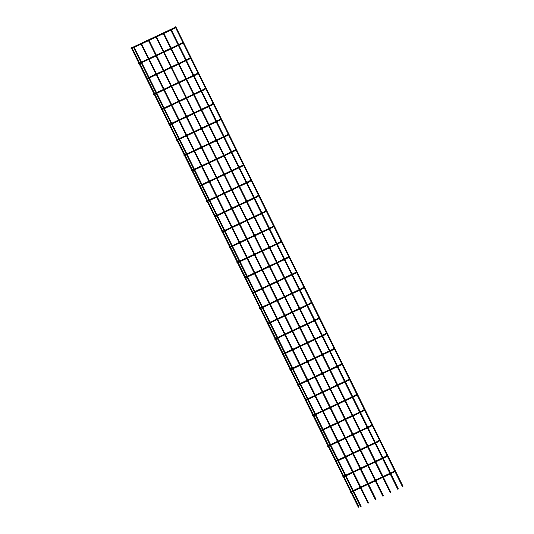 <?xml version="1.0" encoding="UTF-8"?>
<svg xmlns="http://www.w3.org/2000/svg" width="534" height="534" viewBox="0 0 534 534"><rect width="100%" height="100%" fill="white"/><g stroke="black" fill="none" stroke-linecap="round" stroke-linejoin="round"><path stroke-width="0.8" d="M171.094 29.35L170.64 29.564L171.094 29.35M170.64 29.564L171.187 29.383M398.291 489.024L397.717 489.217L170.6 29.684M398.291 489.031L397.717 489.217M163.651 32.841L163.197 33.061L163.651 32.841M163.197 33.061L163.744 32.874M163.164 33.175L390.274 492.708L390.888 492.408L390.287 492.695M175.312 26.92L175.846 26.747M175.272 27.034L402.389 486.567M402.976 486.274L402.382 486.574L402.996 486.274L175.759 26.7M156.215 36.339L155.761 36.552L156.215 36.339M155.728 36.659L156.302 36.372M382.958 496.233L383.452 495.899L382.838 496.206L155.761 36.552M148.325 40.037L148.866 39.863M375.969 499.504L375.395 499.697L148.278 40.163M375.969 499.51L375.395 499.697M140.883 43.534L141.336 43.314L140.883 43.534M140.876 43.541L141.423 43.361M368.08 503.222L368.567 502.888L367.953 503.188L140.843 43.655M133.447 47.025L133.981 46.852M133.407 47.139L360.523 506.673M133.9 46.805L361.131 506.379L360.637 506.713M361.131 506.386L360.63 506.726M131.264 47.606L131.718 47.386L131.264 47.606M131.257 47.613L131.751 47.486M350.958 492.335L358.334 507.26L358.948 506.96L358.341 507.247M175.439 27.221L174.812 27.521L175.439 27.221M131.985 47.626L132.552 47.366L131.985 47.626M183.002 42.52L182.374 42.827L183.002 42.52M139.548 62.925L140.115 62.672L139.548 62.925M190.565 57.826L189.937 58.126L190.565 57.826M147.11 78.231L147.678 77.971L147.11 78.231M198.127 73.125L197.5 73.432L198.127 73.125M154.673 93.53L155.24 93.276L154.673 93.53M205.69 88.43L205.063 88.731L205.69 88.43M162.236 108.836L162.803 108.576L162.236 108.836M213.253 103.73L212.625 104.037L213.253 103.73M169.799 124.135L170.366 123.881L169.799 124.135M220.816 119.035L220.188 119.336L220.816 119.035M177.361 139.441L177.929 139.18L177.361 139.441M228.378 134.334L227.751 134.641L228.378 134.334M184.924 154.74L185.492 154.486L184.924 154.74M235.941 149.64L235.314 149.941L235.941 149.64M192.487 170.046L193.054 169.785L192.487 170.046M243.504 164.939L242.877 165.246L243.504 164.939M200.05 185.345L200.617 185.091L200.05 185.345M251.067 180.245L250.439 180.545L251.067 180.245M207.613 200.651L208.18 200.39L207.613 200.651M258.63 195.544L258.002 195.851L258.63 195.544M215.175 215.95L215.743 215.696L215.175 215.95M266.192 210.85L265.565 211.15L266.192 210.85M222.745 231.255L223.305 231.002L222.745 231.255M273.755 226.149L273.128 226.456L273.755 226.149M230.308 246.554L230.868 246.301L230.308 246.554M281.318 241.455L280.69 241.755L281.318 241.455M237.87 261.86L238.431 261.607L237.87 261.86M288.881 256.754L288.26 257.061L288.881 256.754M245.433 277.159L245.994 276.906L245.433 277.159M296.443 272.06L295.823 272.36L296.443 272.06M252.996 292.465L253.557 292.211L252.996 292.465M304.006 287.359L303.385 287.666L304.006 287.359M260.559 307.764L261.119 307.511L260.559 307.764M311.569 302.665L310.948 302.965L311.569 302.665M268.121 323.07L268.682 322.816L268.121 323.07M319.132 317.964L318.511 318.271L319.132 317.964M275.684 338.369L276.245 338.115L275.684 338.369M326.695 333.269L326.074 333.57L326.695 333.269M283.247 353.675L283.808 353.421L283.247 353.675M334.257 348.569L333.637 348.876L334.257 348.569M290.81 368.974L291.37 368.72L290.81 368.974M341.82 363.874L341.199 364.175L341.82 363.874M298.373 384.28L298.933 384.026L298.373 384.28M349.383 379.173L348.762 379.48L349.383 379.173M305.935 399.579L306.496 399.325L305.935 399.579M356.946 394.479L356.325 394.78L356.946 394.479M313.498 414.885L314.059 414.631L313.498 414.885M364.508 409.778L363.888 410.085L364.508 409.778M321.061 430.184L321.628 429.93L321.061 430.184M372.078 425.084L371.45 425.384L372.078 425.084M328.624 445.489L329.191 445.236L328.624 445.489M379.641 440.383L379.013 440.69L379.641 440.383M336.186 460.789L336.754 460.535L336.186 460.789M387.203 455.689L386.576 455.989L387.203 455.689M343.749 476.094L344.317 475.841L343.749 476.094M394.766 470.988L394.139 471.295L394.766 470.988M351.312 491.393L351.879 491.14L351.312 491.393M174.905 27.107L174.004 27.855L174.444 28.382L175.346 27.628M131.584 48.507L131.311 47.947L174.004 27.855M131.411 47.913L132.052 47.232M182.468 42.413L181.567 43.161L182.007 43.681L182.908 42.934M139.147 63.813L138.873 63.246L140.903 62.324M138.974 63.212L139.614 62.531M190.031 57.719L189.129 58.46L189.57 58.987L190.471 58.233M146.71 79.112L146.436 78.551L148.465 77.63M146.536 78.518L147.177 77.837M197.593 73.018L196.692 73.765L197.133 74.293L198.034 73.538M154.279 94.418L153.999 93.85L156.028 92.929M154.099 93.817L154.74 93.136M205.156 88.324L204.255 89.065L204.696 89.592L205.597 88.838M161.842 109.717L161.562 109.156L163.591 108.235M161.662 109.123L162.303 108.442M212.719 103.623L211.818 104.37L212.258 104.898L213.159 104.143M169.405 125.023L169.124 124.455L171.154 123.534M169.225 124.422L169.865 123.741M220.282 118.928L219.381 119.669L219.821 120.197L220.722 119.442M176.968 140.322L176.687 139.761L178.716 138.84M176.787 139.728L177.428 139.047M227.844 134.228L226.95 134.975L227.384 135.502L228.285 134.748M184.53 155.628L184.25 155.06L186.279 154.139M184.35 155.027L184.991 154.346M235.407 149.533L234.513 150.274L234.947 150.802L235.848 150.047M192.093 170.927L191.813 170.366L193.842 169.445M191.913 170.333L192.56 169.652M242.97 164.832L242.076 165.58L242.509 166.107L243.417 165.353M199.656 186.232L199.376 185.665L201.405 184.744M199.476 185.632L200.123 184.951M250.533 180.138L249.638 180.879L250.072 181.406L250.98 180.652M207.219 201.532L206.938 200.971L208.968 200.05M207.038 200.938L207.686 200.257M258.096 195.437L257.201 196.185L257.635 196.712L258.543 195.958M214.781 216.837L214.501 216.27L216.53 215.349M214.601 216.237L215.249 215.556M265.658 210.743L264.764 211.484L265.198 212.011L266.106 211.264M222.344 232.136L222.064 231.576L224.093 230.655M222.164 231.542L222.811 230.862M273.221 226.042L272.327 226.79L272.761 227.317L273.668 226.563M229.907 247.442L229.627 246.875L231.656 245.954M229.727 246.841L230.374 246.161M280.784 241.348L279.889 242.089L280.323 242.616L281.231 241.869M237.47 262.741L237.189 262.181L239.219 261.26M237.29 262.147L237.937 261.466M288.347 256.647L287.452 257.395L287.886 257.922L288.794 257.168M245.033 278.047L244.752 277.486L246.781 276.559M244.852 277.446L245.5 276.766M295.909 271.953L295.015 272.694L295.449 273.221L296.357 272.474M252.595 293.346L252.315 292.786L254.344 291.864M252.415 292.752L253.063 292.071M303.472 287.252L302.578 288L303.012 288.527L303.919 287.773M260.158 308.652L259.878 308.091L261.907 307.163M259.978 308.051L260.625 307.37M311.035 302.558L310.141 303.299L310.574 303.826L311.482 303.078M267.721 323.951L267.441 323.39L269.47 322.469M267.541 323.357L268.188 322.676M318.598 317.857L317.703 318.604L318.137 319.132L319.045 318.377M275.284 339.257L275.003 338.696L277.033 337.768M275.103 338.656L275.751 337.975M326.161 333.163L325.266 333.904L325.7 334.431L326.608 333.683M282.846 354.556L282.566 353.995L284.595 353.074M282.666 353.962L283.314 353.281M333.723 348.462L332.829 349.209L333.263 349.737L334.171 348.982M290.409 369.862L290.129 369.301L292.158 368.373M290.229 369.261L290.876 368.58M341.286 363.767L340.392 364.508L340.826 365.036L341.733 364.288M297.972 385.161L297.692 384.6L299.721 383.679M297.792 384.567L298.439 383.886M348.849 379.067L347.954 379.814L348.388 380.341L349.296 379.587M305.535 400.467L305.254 399.906L307.284 398.978M305.355 399.873L306.002 399.185M356.412 394.372L355.517 395.113L355.958 395.641L356.859 394.893M313.098 415.766L312.824 415.205L314.846 414.284M312.917 415.172L313.565 414.491M363.974 409.671L363.08 410.419L363.521 410.946L364.422 410.192M320.66 431.071L320.387 430.511L322.409 429.583M320.48 430.477L321.128 429.79M371.537 424.977L370.643 425.718L371.083 426.245L371.984 425.498M328.223 446.371L327.949 445.81L329.972 444.889M328.043 445.777L328.69 445.096M379.1 440.276L378.206 441.024L378.646 441.551L379.547 440.797M335.786 461.676L335.512 461.116L337.535 460.188M335.606 461.082L336.253 460.395M386.663 455.582L385.768 456.323L386.209 456.85L387.11 456.103M343.349 476.975L343.075 476.415L345.097 475.494M343.168 476.381L343.816 475.701M394.226 470.881L393.331 471.629L393.772 472.156L394.673 471.402M350.911 492.281L350.638 491.721L352.66 490.793M350.738 491.687L351.379 491M171.1 29.337L398.331 488.91M163.658 32.834L390.888 492.408M156.222 36.325L383.452 495.899M148.779 39.823L376.009 499.39M141.336 43.314L368.567 502.888M358.948 506.96L351.586 492.061M351.152 491.187L344.023 476.755M343.589 475.887L336.46 461.456M336.026 460.582L328.897 446.15M328.463 445.283L321.334 430.851M320.901 429.977L313.765 415.545M313.338 414.678L306.202 400.246M305.775 399.372L298.639 384.941M298.212 384.073L291.077 369.641M290.65 368.767L283.514 354.336M283.087 353.468L275.951 339.037M275.524 338.162L268.388 323.731M267.961 322.863L260.826 308.432M260.398 307.557L253.263 293.126M252.836 292.258L245.7 277.827M245.273 276.952L238.137 262.521M237.71 261.653L230.575 247.215M230.147 246.348L223.012 231.916M222.585 231.048L215.449 216.61M215.022 215.743L207.886 201.311M207.459 200.444L200.323 186.006M199.896 185.138L192.761 170.706M192.333 169.839L185.198 155.401M184.771 154.533L177.635 140.102M177.208 139.234L170.072 124.796M169.645 123.928L162.51 109.497M162.082 108.629L154.947 94.191M154.52 93.323L147.384 78.892M146.957 78.024L139.821 63.586M139.394 62.718L132.258 48.287M350.611 491.64L343.395 477.029M343.048 476.335L335.826 461.73M335.486 461.036L328.263 446.424M327.923 445.73L320.7 431.125M320.36 430.431L313.138 415.819M312.797 415.125L305.575 400.52M305.234 399.826L298.012 385.214M297.672 384.52L290.449 369.915M290.109 369.221L282.887 354.609M282.546 353.915L275.324 339.31M274.983 338.616L267.761 324.004M267.421 323.31L260.198 308.705M259.858 308.011L252.635 293.4M252.295 292.705L245.073 278.101M244.732 277.406L237.51 262.795M237.169 262.101L229.947 247.496M229.607 246.801L222.384 232.19M222.044 231.496L214.822 216.891M214.481 216.197L207.259 201.585M206.918 200.891L199.696 186.286M199.356 185.592L192.133 170.98M191.793 170.286L184.57 155.681M184.23 154.987L177.008 140.375M176.667 139.681L169.445 125.076M169.104 124.382L161.882 109.77M161.542 109.076L154.319 94.465M153.979 93.777L146.757 79.165M146.409 78.471L139.194 63.86M138.847 63.172L131.631 48.561M174.444 28.382L171.461 29.877M131.15 47.98L131.037 48.434L132.178 48.32L133.64 47.639M134.261 47.346L141.083 44.142M141.697 43.855L148.519 40.651M149.14 40.357L155.961 37.153M156.582 36.866L163.404 33.662M164.018 33.368L170.84 30.164M182.007 43.681L179.023 45.176M138.713 63.286L138.6 63.733L139.741 63.626L141.203 62.939M141.824 62.652L148.646 59.448M149.26 59.154L156.082 55.95M156.702 55.663L163.524 52.459M164.145 52.165L170.967 48.961M171.581 48.674L178.403 45.47M141.517 62.037L148.339 58.833M148.959 58.54L155.781 55.336M156.402 55.049L163.224 51.845M163.838 51.551L170.66 48.347M171.281 48.06L178.102 44.856M178.723 44.562L181.567 43.161M189.57 58.987L186.586 60.482M146.276 78.585L146.162 79.039L147.304 78.925L148.766 78.244M149.387 77.951L156.208 74.747M156.822 74.46L163.644 71.256M164.265 70.962L171.087 67.758M171.708 67.471L178.53 64.267M179.144 63.973L185.966 60.769M149.079 77.337L155.901 74.133M156.522 73.846L163.344 70.642M163.965 70.348L170.787 67.144M171.401 66.857L178.222 63.653M178.843 63.359L185.665 60.162M186.286 59.868L189.129 58.46M197.133 74.293L194.149 75.781M153.839 93.891L153.725 94.338L154.873 94.231L156.328 93.543M156.949 93.256L163.771 90.052M164.392 89.759L171.207 86.555M171.828 86.268L178.65 83.064M179.27 82.77L186.092 79.566M186.706 79.279L193.528 76.075M156.642 92.642L163.464 89.438M164.085 89.145L170.907 85.941M171.527 85.654L178.349 82.45M178.963 82.156L185.785 78.952M186.406 78.665L193.228 75.461M193.849 75.167L196.692 73.765M204.696 89.592L201.712 91.087M161.401 109.19L161.288 109.644L162.436 109.53L163.891 108.849M164.512 108.556L171.334 105.352M171.955 105.064L178.77 101.86M179.391 101.567L186.212 98.363M186.833 98.076L193.655 94.872M194.276 94.578L201.091 91.374M164.205 107.941L171.027 104.737M171.648 104.45L178.469 101.246M179.09 100.953L185.912 97.749M186.526 97.462L193.348 94.258M193.969 93.964L200.791 90.767M201.411 90.473L204.255 89.065M212.258 104.898L209.275 106.386M168.964 124.495L168.851 124.943L169.999 124.836L171.454 124.148M172.075 123.861L178.897 120.657M179.517 120.364L186.333 117.16M186.953 116.873L193.775 113.669M194.396 113.375L201.218 110.171M201.839 109.884L208.654 106.68M171.768 123.247L178.59 120.043M179.21 119.749L186.032 116.545M186.653 116.258L193.475 113.054M194.089 112.761L200.911 109.557M201.532 109.27L208.353 106.066M208.974 105.772L211.818 104.37M219.821 120.197L216.837 121.692M176.527 139.795L176.414 140.248L177.562 140.135L179.017 139.454M179.638 139.16L186.459 135.956M187.08 135.669L193.895 132.465M194.516 132.172L201.338 128.968M201.959 128.681L208.781 125.477M209.401 125.183L216.217 121.979M179.337 138.546L186.152 135.342M186.773 135.055L193.595 131.851M194.216 131.558L201.038 128.354M201.652 128.067L208.474 124.863M209.094 124.569L215.916 121.372M216.537 121.078L219.381 119.669M227.384 135.502L224.4 136.991M184.09 155.1L183.976 155.548L185.124 155.441L186.58 154.753M187.2 154.466L194.022 151.262M194.643 150.968L201.458 147.764M202.079 147.477L208.901 144.273M209.522 143.98L216.343 140.776M216.964 140.489L223.779 137.285M186.9 153.852L193.715 150.648M194.336 150.354L201.158 147.15M201.779 146.863L208.6 143.659M209.221 143.366L216.036 140.162M216.657 139.875L223.479 136.671M224.1 136.377L226.95 134.975M234.947 150.802L231.963 152.297M191.653 170.399L191.539 170.853L192.687 170.74L194.142 170.059M194.763 169.765L201.585 166.561M202.206 166.274L209.021 163.07M209.642 162.777L216.464 159.573M217.084 159.286L223.906 156.082M224.527 155.788L231.342 152.584M194.463 169.151L201.278 165.947M201.899 165.66L208.721 162.456M209.341 162.162L216.163 158.958M216.784 158.671L223.599 155.467M224.22 155.174L231.042 151.976M231.663 151.683L234.513 150.274M242.509 166.107L239.526 167.596M199.215 185.705L199.102 186.152L200.25 186.046L201.705 185.358M202.326 185.071L209.148 181.867M209.769 181.573L216.59 178.369M217.204 178.082L224.026 174.878M224.647 174.585L231.469 171.381M232.09 171.094L238.905 167.89M202.026 184.457L208.841 181.253M209.462 180.959L216.283 177.755M216.904 177.468L223.726 174.264M224.347 173.971L231.162 170.773M231.783 170.48L238.605 167.275M239.225 166.982L242.076 165.58M250.072 181.406L247.088 182.902M206.778 201.004L206.665 201.458L207.813 201.345L209.268 200.664M209.889 200.37L216.711 197.166M217.331 196.879L224.153 193.675M224.767 193.381L231.589 190.177M232.21 189.89L239.032 186.686M239.653 186.393L246.474 183.195M209.588 199.756L216.403 196.552M217.024 196.265L223.846 193.061M224.467 192.767L231.289 189.563M231.91 189.276L238.725 186.072M239.345 185.779L246.167 182.581M246.788 182.288L249.638 180.879M257.635 196.712L254.651 198.201M214.341 216.31L214.227 216.757L215.376 216.65L216.831 215.963M217.451 215.676L224.273 212.472M224.894 212.178L231.716 208.974M232.33 208.687L239.152 205.483M239.773 205.189L246.595 201.986M247.215 201.698L254.037 198.494M217.151 215.062L223.966 211.858M224.587 211.564L231.409 208.36M232.03 208.073L238.852 204.869M239.472 204.575L246.287 201.378M246.908 201.084L253.73 197.88M254.351 197.587L257.201 196.185M265.198 212.011L262.214 213.507M221.904 231.609L221.79 232.063L222.938 231.95L224.393 231.269M225.014 230.975L231.836 227.771M232.457 227.484L239.279 224.28M239.893 223.986L246.715 220.782M247.335 220.495L254.157 217.291M254.778 216.998L261.6 213.8M224.714 230.361L231.536 227.157M232.15 226.87L238.972 223.666M239.592 223.372L246.414 220.168M247.035 219.881L253.85 216.677M254.471 216.383L261.293 213.186M261.914 212.892L264.764 211.484M272.761 227.317L269.777 228.806M229.466 246.915L229.353 247.362L230.501 247.255L231.956 246.568M232.577 246.281L239.399 243.077M240.02 242.783L246.841 239.579M247.456 239.292L254.277 236.088M254.898 235.794L261.72 232.59M262.341 232.303L269.163 229.099M232.277 245.667L239.098 242.463M239.713 242.169L246.534 238.965M247.155 238.678L253.977 235.474M254.598 235.18L261.42 231.983M262.034 231.689L268.856 228.485M269.476 228.192L272.327 226.79M280.323 242.616L277.34 244.111M237.029 262.214L236.916 262.668L238.064 262.554L239.519 261.874M240.14 261.58L246.962 258.376M247.582 258.089L254.404 254.885M255.018 254.591L261.84 251.387M262.461 251.1L269.283 247.896M269.904 247.602L276.725 244.405M239.839 260.966L246.661 257.762M247.275 257.475L254.097 254.271M254.718 253.977L261.54 250.773M262.161 250.486L268.982 247.282M269.597 246.988L276.418 243.791M277.039 243.497L279.889 242.089M287.886 257.922L284.902 259.411M244.592 277.52L244.479 277.967L245.627 277.86L247.082 277.173M247.703 276.886L254.524 273.682M255.145 273.388L261.967 270.184M262.588 269.897L269.403 266.693M270.024 266.399L276.846 263.195M277.466 262.908L284.288 259.704M247.402 276.272L254.224 273.068M254.838 272.774L261.66 269.57M262.281 269.283L269.103 266.079M269.723 265.785L276.545 262.588M277.159 262.294L283.981 259.09M284.602 258.803L287.452 257.395M295.449 273.221L292.472 274.716M252.155 292.819L252.041 293.273L253.189 293.159L254.645 292.478M255.265 292.185L262.087 288.981M262.708 288.694L269.53 285.49M270.151 285.196L276.966 281.992M277.587 281.705L284.408 278.501M285.029 278.207L291.851 275.01M254.965 291.571L261.787 288.367M262.401 288.08L269.223 284.876M269.844 284.582L276.665 281.378M277.286 281.091L284.108 277.887M284.722 277.593L291.544 274.396M292.165 274.102L295.015 272.694M303.012 288.527L300.035 290.015M259.718 308.125L259.604 308.572L260.752 308.465L262.207 307.778M262.828 307.491L269.65 304.287M270.271 303.993L277.093 300.789M277.713 300.502L284.529 297.298M285.149 297.004L291.971 293.8M292.592 293.513L299.414 290.309M262.528 306.876L269.35 303.672M269.964 303.379L276.786 300.175M277.406 299.888L284.228 296.684M284.849 296.39L291.671 293.193M292.285 292.899L299.107 289.695M299.728 289.408L302.578 288M310.574 303.826L307.597 305.321M267.28 323.424L267.167 323.878L268.315 323.764L269.77 323.083M270.391 322.79L277.213 319.586M277.834 319.299L284.655 316.095M285.276 315.801L292.091 312.597M292.712 312.31L299.534 309.106M300.155 308.812L306.977 305.615M270.091 322.176L276.912 318.972M277.526 318.685L284.348 315.481M284.969 315.187L291.791 311.989M292.412 311.696L299.234 308.492M299.848 308.198L306.67 305.001M307.29 304.707L310.141 303.299M318.137 319.132L315.16 320.62M274.843 338.73L274.73 339.177L275.878 339.07L277.333 338.382M277.954 338.095L284.776 334.891M285.396 334.598L292.218 331.394M292.839 331.107L299.654 327.903M300.275 327.609L307.097 324.412M307.717 324.118L314.539 320.914M277.653 337.481L284.475 334.277M285.096 333.984L291.911 330.78M292.532 330.493L299.354 327.289M299.974 326.995L306.796 323.798M307.41 323.504L314.232 320.3M314.853 320.013L317.703 318.604M325.7 334.431L322.723 335.926M282.406 354.029L282.292 354.483L283.441 354.369L284.896 353.688M285.516 353.395L292.338 350.191M292.959 349.904L299.781 346.7M300.402 346.406L307.217 343.202M307.838 342.915L314.659 339.711M315.28 339.417L322.102 336.22M285.216 352.78L292.038 349.576M292.659 349.289L299.474 346.085M300.095 345.792L306.916 342.594M307.537 342.301L314.359 339.097M314.98 338.803L321.795 335.606M322.416 335.312L325.266 333.904M333.263 349.737L330.286 351.225M289.969 369.334L289.855 369.782L291.003 369.675L292.465 368.987M293.079 368.7L299.901 365.496M300.522 365.203L307.344 361.999M307.964 361.712L314.786 358.508M315.4 358.214L322.222 355.017M322.843 354.723L329.665 351.519M292.779 368.086L299.601 364.882M300.221 364.589L307.037 361.385M307.657 361.097L314.479 357.893M315.1 357.6L321.922 354.402M322.543 354.109L329.358 350.905M329.979 350.618L332.829 349.209M340.826 365.036L337.848 366.531M297.531 384.634L297.418 385.087L298.566 384.974L300.028 384.293M300.642 383.999L307.464 380.795M308.085 380.508L314.906 377.304M315.527 377.011L322.349 373.807M322.963 373.52L329.785 370.316M330.406 370.022L337.228 366.825M300.342 383.385L307.163 380.181M307.784 379.894L314.599 376.69M315.22 376.397L322.042 373.199M322.663 372.906L329.485 369.702M330.105 369.408L336.921 366.211M337.541 365.917L340.392 364.508M348.388 380.341L345.411 381.83M305.101 399.939L304.981 400.387L306.129 400.28L307.591 399.592M308.205 399.305L315.027 396.101M315.647 395.807L322.469 392.603M323.09 392.316L329.912 389.112M330.526 388.819L337.348 385.621M337.969 385.328L344.79 382.124M307.904 398.691L314.726 395.487M315.347 395.193L322.162 391.989M322.783 391.702L329.605 388.498M330.226 388.205L337.047 385.007M337.668 384.714L344.483 381.51M345.104 381.223L347.954 379.814M355.958 395.641L352.974 397.136M312.664 415.238L312.544 415.692L313.692 415.579L315.153 414.898M315.768 414.604L322.589 411.4M323.21 411.113L330.032 407.909M330.653 407.616L337.475 404.412M338.089 404.125L344.911 400.921M345.531 400.627L352.353 397.429M315.467 413.99L322.289 410.786M322.91 410.499L329.725 407.295M330.346 407.001L337.168 403.804M337.788 403.51L344.61 400.306M345.231 400.019L352.046 396.815M352.667 396.522L355.517 395.113M363.521 410.946L360.537 412.442M320.226 430.544L320.106 430.991L321.254 430.885L322.716 430.197M323.33 429.91L330.152 426.706M330.773 426.412L337.595 423.208M338.216 422.921L345.037 419.717M345.652 419.424L352.473 416.226M353.094 415.933L359.916 412.729M323.03 429.296L329.852 426.092M330.473 425.798L337.294 422.594M337.909 422.307L344.73 419.103M345.351 418.81L352.173 415.612M352.794 415.319L359.609 412.114M360.23 411.827L363.08 410.419M371.083 426.245L368.1 427.741M327.789 445.843L327.669 446.297L328.817 446.184L330.279 445.503M330.893 445.209L337.715 442.005M338.336 441.718L345.158 438.514M345.778 438.22L352.6 435.016M353.214 434.729L360.036 431.525M360.657 431.232L367.479 428.034M330.593 444.595L337.415 441.391M338.035 441.104L344.857 437.9M345.471 437.606L352.293 434.409M352.914 434.115L359.736 430.911M360.357 430.624L367.178 427.42M367.793 427.127L370.643 425.718M378.646 441.551L375.662 443.046M335.352 461.149L335.232 461.596L336.38 461.489L337.842 460.802M338.463 460.515L345.278 457.311M345.899 457.017L352.72 453.813M353.341 453.526L360.163 450.322M360.777 450.029L367.599 446.831M368.22 446.537L375.042 443.333M338.156 459.901L344.977 456.697M345.598 456.403L352.42 453.206M353.034 452.912L359.856 449.708M360.477 449.414L367.299 446.217M367.919 445.923L374.741 442.719M375.355 442.432L378.206 441.024M386.209 456.85L383.225 458.346M342.915 476.448L342.795 476.902L343.943 476.789L345.405 476.108M346.025 475.814L352.841 472.61M353.461 472.323L360.283 469.119M360.904 468.825L367.726 465.628M368.347 465.334L375.162 462.13M375.782 461.837L382.604 458.639M345.718 475.2L352.54 471.996M353.161 471.709L359.983 468.505M360.597 468.211L367.419 465.014M368.039 464.72L374.861 461.516M375.482 461.229L382.304 458.025M382.918 457.731L385.768 456.323M393.772 472.156L390.788 473.651M350.478 491.754L350.357 492.201L351.505 492.094L352.967 491.407M353.588 491.12L360.403 487.916M361.024 487.622L367.846 484.418M368.467 484.131L375.289 480.927M375.909 480.633L382.724 477.436M383.345 477.142L390.167 473.938M353.281 490.506L360.103 487.302M360.724 487.008L367.546 483.811M368.16 483.517L374.981 480.313M375.602 480.019L382.424 476.822M383.045 476.528L389.867 473.324M390.481 473.037L393.331 471.629"/></g></svg>

